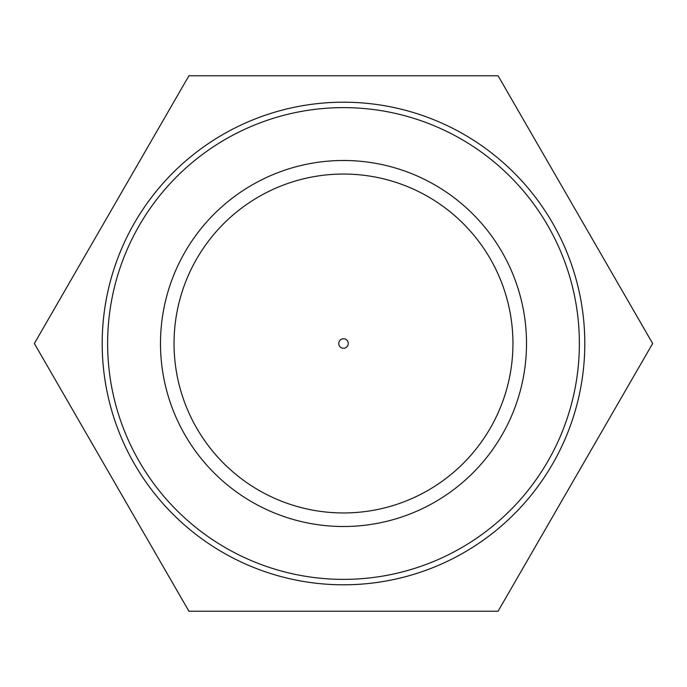 <?xml version="1.0" encoding="UTF-8"?>
<svg xmlns="http://www.w3.org/2000/svg" width="687" height="687" viewBox="0 0 687 687"><rect width="100%" height="100%" fill="white"/><g stroke="black" fill="none" stroke-linecap="round" stroke-linejoin="round"><path stroke-width="1.03" d="M512.949 343.5A169.449 169.449 0 0 1 258.776 490.252A169.449 169.449 0 0 1 258.776 196.748A169.449 169.449 0 0 1 512.949 343.5M526.508 343.5A183.008 183.008 0 0 0 252 185.009A183.008 183.008 0 0 0 252 501.991A183.008 183.008 0 0 0 526.508 343.5M579.373 343.5A235.873 235.873 0 0 1 225.559 547.771A235.873 235.873 0 0 1 225.559 139.229A235.873 235.873 0 0 1 579.373 343.5M584.8 343.5A241.3 241.3 0 0 0 343.5 102.2A241.3 241.3 0 0 0 102.2 343.5A241.3 241.3 0 0 0 343.5 584.8A241.3 241.3 0 0 0 584.8 343.5M338.743 343.5A4.757 4.757 0 0 0 343.5 348.257A4.757 4.757 0 0 0 348.257 343.5A4.757 4.757 0 0 0 343.5 338.743A4.757 4.757 0 0 0 338.743 343.5M188.925 75.768L498.075 75.768L652.65 343.5L498.075 611.232L188.925 611.232L34.35 343.5L188.925 75.768"/></g></svg>
